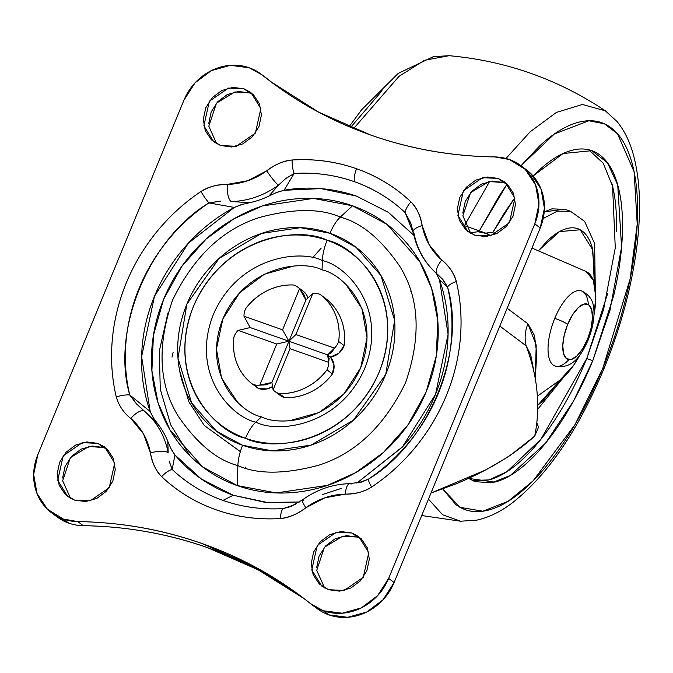 <?xml version="1.0" encoding="UTF-8"?>
<svg xmlns="http://www.w3.org/2000/svg" width="673" height="673" viewBox="0 0 673 673"><rect width="100%" height="100%" fill="white"/><g stroke="black" fill="none" stroke-linecap="round" stroke-linejoin="round"><path stroke-width="1.01" d="M568.912 359.66A39.842 16.194 -70.6 0 1 549.471 359.407A39.842 16.194 -70.6 0 1 554.771 318.346A39.842 16.194 109.4 0 0 554.401 365.784M587.537 339.192A29.318 11.921 -70.6 0 1 566.523 358.684A29.318 11.921 -70.6 0 1 567.709 324.327A10.532 1.22 -157.6 0 0 554.771 318.346A10.532 1.22 22.4 0 1 567.709 324.327L572.715 314.585L578.46 307.468L584.088 304.036L588.724 304.835L591.668 309.731L592.484 317.976L591.029 328.323L587.537 339.192L582.532 348.934L576.786 356.059L571.167 359.483L566.523 358.684L563.579 353.788L562.771 345.543L564.218 335.196L567.709 324.327A29.318 11.921 -70.6 0 1 588.724 304.835A29.318 11.921 -70.6 0 1 587.537 339.192A10.532 1.22 22.4 0 1 588.194 340.025A10.532 1.22 -157.6 0 0 587.537 339.192M587.15 340.117A10.532 1.22 -157.6 0 0 588.194 340.025A10.532 1.22 22.4 0 1 587.15 340.117M581.724 290.963A39.842 16.194 109.4 0 0 554.771 318.346A39.842 16.194 -70.6 0 1 575.499 291.291A39.842 16.194 -70.6 0 1 588.345 304.575M280.187 395.421A16.144 14.629 -53.1 0 0 283.829 397.381L278.378 393.293A16.144 14.629 126.9 0 1 274.752 391.35A16.144 14.629 126.9 0 1 273.087 389.844L271.909 382.483L259.778 385.149L276.729 344.012L238.133 330.401A16.144 14.629 -53.1 0 0 233.935 337.038C232.707 346.41 233.75 355.285 237.056 363.664C240.37 372.043 245.544 378.874 252.56 384.157L258.02 388.254A16.144 14.629 -53.1 0 0 258.802 388.557L253.342 384.46A16.144 14.629 126.9 0 1 252.56 384.157A56.162 50.896 126.9 0 1 233.935 337.038A16.144 14.629 126.9 0 1 238.133 330.401L250.205 327.574L243.979 316.217L282.576 329.829L299.535 288.692A16.144 14.629 -53.1 0 0 294.244 285.243A16.144 14.629 -53.1 0 0 293.436 284.99C284.393 284.603 275.627 286.521 267.122 290.728C258.617 294.942 251.458 300.924 245.628 308.68A16.144 14.629 -53.1 0 0 243.979 316.217L282.576 329.829L299.535 288.692L305.921 299.965L312.836 293.386L295.884 334.523L334.481 348.134A16.144 14.629 -53.1 0 0 338.679 341.497L344.139 345.594A56.162 50.896 -53.1 0 0 325.513 298.467L320.054 294.379A56.162 50.896 126.9 0 1 338.679 341.497C339.907 332.126 338.864 323.25 335.558 314.871C332.243 306.484 327.078 299.653 320.054 294.379A16.144 14.629 -53.1 0 0 319.271 294.076A16.144 14.629 -53.1 0 0 312.836 293.386L295.884 334.523L334.481 348.134L327.633 354.881L288.919 341.228L271.909 382.483L288.919 341.228L290.038 348.707L273.087 389.844A16.144 14.629 -53.1 0 0 278.378 393.293A16.144 14.629 -53.1 0 0 279.177 393.545L284.637 397.642A56.162 50.896 -53.1 0 0 332.445 373.952L326.985 369.856A56.162 50.896 126.9 0 1 279.177 393.545C288.221 393.932 296.986 392.014 305.492 387.799C313.997 383.593 321.164 377.612 326.985 369.856A16.144 14.629 -53.1 0 0 328.634 362.318L290.038 348.707L273.087 389.844L271.909 382.483L266.382 384.796L259.778 385.149L276.729 344.012L288.919 341.228L295.884 334.523L288.919 341.228L327.633 354.881L328.634 362.318L290.038 348.707L288.919 341.228L305.921 299.965L288.919 341.228L282.576 329.829L288.919 341.228L250.205 327.574L288.919 341.228L276.729 344.012L238.133 330.401L250.205 327.574L243.979 316.217A16.144 14.629 126.9 0 1 245.628 308.68A56.162 50.896 126.9 0 1 293.436 284.99A16.144 14.629 126.9 0 1 294.244 285.243A16.144 14.629 126.9 0 1 297.853 287.186A16.144 14.629 126.9 0 1 299.535 288.692L303.767 294.084L305.921 299.965L312.836 293.386A16.144 14.629 126.9 0 1 319.271 294.076A16.144 14.629 126.9 0 1 320.054 294.379L325.513 298.467C332.529 303.75 337.703 310.581 341.018 318.96C344.324 327.339 345.367 336.222 344.139 345.594L338.679 341.497A16.144 14.629 126.9 0 1 334.481 348.134L331.604 352.475L327.633 354.881L329.181 358.364L328.634 362.318A16.144 14.629 126.9 0 1 326.985 369.856L332.445 373.952L333.993 364.934L330.477 357.018L338.805 353.275L344.139 345.594A16.144 14.629 -53.1 0 1 330.477 357.018L327.633 354.881L330.477 357.018A16.144 14.629 -53.1 0 1 332.445 373.952C326.615 381.7 319.456 387.682 310.951 391.896C302.446 396.111 293.68 398.029 284.637 397.642L279.177 393.545A16.144 14.629 126.9 0 1 278.378 393.293L283.829 397.381A16.144 14.629 -53.1 0 0 284.637 397.642M258.02 388.254L252.56 384.157A16.144 14.629 -53.1 0 0 253.342 384.46A16.144 14.629 -53.1 0 0 259.778 385.149A16.144 14.629 126.9 0 1 253.342 384.46L258.802 388.557L267.114 388.901L271.9 386.874M279.8 395.135L283.829 397.381M307.881 297.474L306.148 294.202L302.825 290.913M307.872 297.483A16.144 14.629 -53.1 0 0 303.321 291.283M258.802 388.557A16.144 14.629 -53.1 0 0 271.9 386.866M172.002 357.161L173.129 352.299M321.24 248.101L312.524 257.852M341.463 488.354L322.3 494.588M277.604 192.108L284.04 190.274L276.334 192.613L268.906 196.053L278.445 185.168L285.832 178.446L294.16 173.474L284.04 190.274L321.029 188.608L356.497 196.112L388.355 212.357L413.887 235.348L388.22 212.256L356.497 196.112C332.639 188.011 308.486 186.059 284.04 190.274L294.16 173.474A173.541 157.28 126.9 0 1 354.351 181.668A14.04 5.704 -70.6 0 1 356.581 168.763A185.672 168.275 -53.1 0 0 292.191 159.997A14.04 4.694 86.4 0 0 294.16 173.474C314.728 172.162 334.792 174.887 354.351 181.668C373.818 188.659 390.752 198.972 405.154 212.626L413.441 233.388M329.997 233.262L356.101 247.328L380.935 275.509L394.63 320.34L385.772 374.348L353.51 420.103L311.027 445.114L272.212 450.851L242.617 445.274A28.081 11.416 109.4 0 0 237.88 465.59C257.456 474.398 284.183 474.33 318.06 465.413C355.243 453.812 384.443 426.169 405.659 382.466C421.281 336.794 419.397 298.181 399.998 266.634C381.137 239.108 361.241 222.603 340.294 217.118A28.081 11.416 109.4 0 0 329.997 233.262C343.188 237.914 354.764 245.081 364.732 254.756C374.701 264.439 382.298 275.888 387.53 289.121C392.763 302.345 395.219 316.344 394.916 331.108C394.614 345.88 391.56 360.291 385.772 374.348C379.976 388.405 371.875 401.032 361.477 412.246C351.079 423.452 339.167 432.377 325.74 439.032C312.322 445.677 298.408 449.547 284.006 450.624C269.604 451.709 255.807 449.926 242.617 445.274C229.426 440.622 217.85 433.454 207.881 423.78C197.912 414.097 190.316 402.647 185.083 389.415C179.851 376.19 177.394 362.192 177.697 347.428C178 332.655 181.054 318.245 186.85 304.188C192.638 290.13 200.739 277.503 211.137 266.289C221.535 255.084 233.447 246.158 246.873 239.504C260.3 232.858 274.205 228.988 288.608 227.911C303.01 226.826 316.806 228.61 329.997 233.262A28.081 11.416 -70.6 0 1 340.294 217.118C361.241 222.603 381.137 239.108 399.998 266.634C419.397 298.181 421.281 336.794 405.659 382.466C384.443 426.169 355.243 453.812 318.06 465.413C284.183 474.33 257.456 474.398 237.88 465.59L237.19 485.57L276.25 492.939L327.482 485.368L355.832 472.539L383.534 452.357L407.88 424.983L426.11 391.972L436.264 356.11L437.803 320.693L431.654 288.574L419.733 261.536L386.958 224.345L352.509 205.787L340.294 217.118L352.509 205.787C369.914 211.928 385.2 221.375 398.349 234.154C411.506 246.924 421.534 262.033 428.432 279.497C435.338 296.953 438.586 315.427 438.182 334.91C437.778 354.402 433.757 373.422 426.11 391.972C418.463 410.522 407.779 427.195 394.05 441.984C380.329 456.774 364.606 468.551 346.889 477.334C329.181 486.108 310.817 491.206 291.813 492.636C272.801 494.066 254.596 491.711 237.19 485.57C219.785 479.428 204.508 469.973 191.351 457.203C178.194 444.432 168.166 429.315 161.268 411.859C154.361 394.403 151.114 375.929 151.518 356.438C151.921 336.954 155.951 317.934 163.589 299.384C171.236 280.834 181.929 264.161 195.65 249.372C209.379 234.583 225.093 222.797 242.81 214.022C260.527 205.248 278.883 200.142 297.895 198.72C316.899 197.29 335.104 199.645 352.509 205.787L313.45 198.417L262.226 205.988L233.868 218.818L206.165 238.999L181.828 266.373L163.589 299.384L153.436 335.238L151.905 370.663L158.046 402.782L169.966 429.811L202.75 467.012L237.19 485.57L237.88 465.59C216.933 460.105 197.038 443.6 178.185 416.074C158.786 384.519 156.893 345.914 172.515 300.242C193.731 256.539 222.931 228.896 260.115 217.295C293.992 208.369 320.718 208.31 340.294 217.118C320.718 208.31 293.992 208.369 260.115 217.295C222.931 228.896 193.731 256.539 172.515 300.242C156.893 345.914 158.786 384.519 178.185 416.074C197.038 443.6 216.933 460.105 237.88 465.59A28.081 11.416 -70.6 0 1 242.617 445.274L216.513 431.208L191.679 403.026L177.992 358.196L186.85 304.188L219.112 258.432L261.587 233.422L300.402 227.684L329.997 233.262M322.375 260.586C345.88 265.162 388.472 307.94 364.867 368.081C339.192 427.498 276.628 433.185 255.799 422.122A28.081 11.416 109.4 0 0 245.502 438.266C271.034 451.827 347.731 444.861 379.193 372.026C408.132 298.307 355.924 245.872 327.112 240.269A28.081 11.416 109.4 0 0 322.375 260.586L322.056 269.873C303.102 259.803 246.167 264.977 222.813 319.044C201.328 373.767 240.084 412.692 261.477 416.856L255.799 422.122C232.294 417.546 189.702 374.768 213.307 314.627C238.982 255.21 301.546 249.523 322.375 260.586C345.88 265.162 388.472 307.94 364.867 368.081C339.192 427.498 276.628 433.185 255.799 422.122L261.477 416.856C280.431 426.918 337.358 421.744 360.72 367.685C382.205 312.953 343.44 274.029 322.056 269.873L322.375 260.586A28.081 11.416 -70.6 0 1 327.112 240.269C314.796 235.92 301.908 234.254 288.456 235.264C275.005 236.273 262.016 239.891 249.481 246.099C236.938 252.308 225.817 260.644 216.1 271.11C206.392 281.583 198.829 293.378 193.42 306.509C188.003 319.633 185.159 333.093 184.873 346.881C184.587 360.678 186.884 373.751 191.771 386.109C196.659 398.458 203.751 409.159 213.063 418.194C222.368 427.229 233.186 433.925 245.502 438.266C257.818 442.615 270.706 444.281 284.157 443.271C297.609 442.262 310.598 438.645 323.141 432.436C335.676 426.228 346.797 417.891 356.513 407.417C366.221 396.952 373.784 385.158 379.193 372.026C384.611 358.902 387.455 345.442 387.741 331.646C388.027 317.858 385.73 304.785 380.842 292.427C375.963 280.077 368.863 269.377 359.55 260.342C350.246 251.307 339.428 244.61 327.112 240.269C301.58 226.708 224.883 233.674 193.42 306.509C164.481 380.228 216.689 432.663 245.502 438.266A28.081 11.416 -70.6 0 1 255.799 422.122C232.294 417.546 189.702 374.768 213.307 314.627C238.982 255.21 301.546 249.523 322.375 260.586M507.526 184.309L503.555 182.518L498.096 178.421L504.935 182.08L514.895 198.156L509.402 222.746L490.289 235.886L474.709 235.155L485.788 236.585L496.952 233.481L506.517 226.313L513.019 216.176L515.468 204.6L513.491 193.37L507.392 184.175L498.096 178.421L487.016 176.991L475.853 180.095L466.288 187.262L459.785 197.399L457.337 208.967L459.314 220.206L465.413 229.4L474.709 235.155L467.87 231.495L457.901 215.41L463.394 190.829L482.516 177.68L498.096 178.421L503.555 182.518L488.977 181.559L470.545 192.722L462.864 215.797L470.73 233.354M361.384 538.871L357.413 537.079L351.954 532.982L358.793 536.642L368.762 552.726L363.269 577.308L344.147 590.457L328.567 589.716L339.646 591.146L350.81 588.042L360.375 580.875L366.878 570.738L369.326 559.17L367.349 547.931L361.25 538.736L351.954 532.982L340.875 531.552L329.711 534.656L320.146 541.824L313.643 551.961L311.195 563.537L313.172 574.767L319.271 583.962L328.567 589.716L321.728 586.057L311.759 569.981L317.261 545.391L336.374 532.25L351.954 532.982L357.413 537.079L342.835 536.129L324.403 547.284L316.722 570.368L324.596 587.924M107.344 449.27L103.364 447.478L97.905 443.381L104.752 447.04L114.713 463.125L109.219 487.706L90.098 500.855L74.518 500.115L85.597 501.545L96.769 498.441L106.326 491.273L112.828 481.136L115.276 469.569L113.3 458.33L107.2 449.135L97.905 443.381L86.825 441.951L75.662 445.055L66.097 452.222L59.603 462.359L57.155 473.935L59.123 485.166L65.231 494.361L74.518 500.115L67.679 496.455L57.718 480.379L63.212 455.789L82.333 442.649L97.905 443.381L103.364 447.478L88.786 446.527L70.354 457.682L62.673 480.766L70.547 498.323M253.477 94.708L249.506 92.916L244.047 88.819L250.886 92.479L260.855 108.555L255.361 133.145L236.24 146.285L220.66 145.553L231.739 146.983L242.903 143.879L252.468 136.712L258.97 126.574L261.418 114.999L259.442 103.768L253.342 94.573L244.047 88.819L232.967 87.389L221.804 90.493L212.239 97.661L205.736 107.798L203.288 119.365L205.265 130.604L211.364 139.799L220.66 145.553L213.821 141.894L203.86 125.809L209.353 101.228L228.475 88.079L244.047 88.819L249.506 92.916L234.927 91.957L216.496 103.12L208.815 126.196L216.689 143.753M311.692 604.531L317.151 608.628A52.654 47.716 -53.1 0 0 328.819 614.861A52.654 47.716 -53.1 0 0 394.109 582.515L388.649 578.418L534.791 223.857L540.251 227.945L534.791 223.857A52.654 47.716 126.9 0 0 521.053 165.76A52.654 47.716 126.9 0 0 509.352 159.501A52.654 47.716 126.9 0 0 494.79 156.927C451.676 156.254 410.244 148.935 370.512 134.97C410.236 148.977 451.659 156.296 494.79 156.927L509.352 159.501L525.201 169.31L535.599 184.982L538.964 204.129L534.791 223.857L388.649 578.418L377.57 595.706L361.275 607.921L342.237 613.212L323.36 610.764A52.654 47.716 126.9 0 1 311.692 604.539A52.654 47.716 126.9 0 1 310.64 603.715C277.999 577.627 241.826 557.581 202.102 543.565C162.378 529.558 120.955 522.24 77.824 521.609L63.262 519.034A52.654 47.716 126.9 0 1 50.997 512.338A52.654 47.716 126.9 0 1 37.823 454.679L183.965 100.117L195.044 82.829L211.339 70.615L230.376 65.323L249.254 67.771L261.974 74.821C294.614 100.908 330.796 120.955 370.512 134.97L318.632 112.13L270.967 81.778L267.433 78.909A52.654 47.716 -53.1 0 0 266.315 78.043M56.456 516.435A52.654 47.716 -53.1 0 0 68.722 523.123L63.262 519.034L47.413 509.225L37.015 493.553L33.65 474.406L37.823 454.679L183.965 100.117A52.654 47.716 126.9 0 1 249.254 67.771A52.654 47.716 126.9 0 1 260.855 73.954A52.654 47.716 126.9 0 1 261.974 74.821L273.701 83.814M316.1 607.812A52.654 47.716 126.9 0 0 328.819 614.861L347.697 617.301L366.735 612.018L383.03 599.794L394.109 582.515L540.251 227.945L394.109 582.515L388.649 578.418A52.654 47.716 126.9 0 1 323.36 610.764L328.819 614.861L323.36 610.764L310.64 603.715L301.647 596.758L254.251 566.548L202.102 543.565C161.882 529.516 120.459 522.198 77.824 521.609A52.654 47.716 126.9 0 1 63.262 519.034L68.722 523.123A52.654 47.716 -53.1 0 0 83.284 525.697L77.824 521.609L83.284 525.697A52.654 47.716 126.9 0 1 68.722 523.123L56.49 516.469M291.518 506.289L283.165 508.595L295.363 504.472L283.165 508.595C262.125 509.84 242.07 507.114 222.973 500.401L233.203 495.235L265.574 502.462L299.46 501.999L268.67 502.748L233.203 495.235L222.973 500.401C203.902 493.654 186.968 483.332 172.17 469.443L174.938 454.973C190.737 473.573 210.153 487 233.203 495.235L201.345 478.999L174.938 454.973L172.17 469.443A14.04 5.906 133.4 0 0 161.671 476.652C177.386 491.492 195.507 502.538 216.033 509.772C236.551 517.015 258.02 519.935 280.422 518.538C288.195 518.05 296.675 514.458 305.862 507.753L324.823 497.81L345.308 494.133C356.076 493.948 364.859 491.576 371.639 487.033C388.22 475.937 402.9 462.578 415.67 446.948C428.44 431.317 438.645 414.231 446.292 395.69C453.93 377.158 458.607 358.12 460.332 338.595C462.048 319.061 460.711 300.057 456.328 281.558C454.536 273.995 449.69 266.819 441.791 260.047L429.155 244.694L422.164 225.59C420.129 214.931 416.394 207.032 410.942 201.883C395.228 187.044 377.107 175.998 356.581 168.763C336.063 161.52 314.594 158.601 292.191 159.997C284.418 160.485 275.938 164.077 266.752 170.782L247.79 180.726L227.306 184.402C216.538 184.587 207.755 186.959 200.975 191.494C184.394 202.598 169.722 215.957 156.944 231.588C144.173 247.218 133.969 264.304 126.322 282.845C118.684 301.378 114.006 320.415 112.29 339.941C110.565 359.475 111.903 378.478 116.286 396.977A14.04 4.736 -13.3 0 1 129.746 394.967C110.776 330.838 148.598 239.092 208.899 202.918L234.322 207.444L188.406 243.138L154.521 296.179L141.624 356.631L150.197 411.54L129.746 394.967A173.541 157.28 126.9 0 1 208.899 202.918L219.878 201.21M411.026 290.728L410.749 291.165M240.354 451.633L204.323 425.529L188.92 401.924L179.632 370.739M340.479 216.95L338.191 216.403L340.479 216.95M245.712 468.038L245.746 467.096M240.614 204.886L234.322 207.444C216.487 217.017 200.68 229.459 186.901 244.787C173.121 260.106 162.328 277.242 154.521 296.179C146.714 315.124 142.432 334.557 141.692 354.478C140.943 374.398 143.778 393.419 150.197 411.54L153.73 418.387L158.248 424.57L144.586 411.287A14.04 5.922 130.6 0 0 130.823 418.488C123.807 413.012 118.961 405.836 116.286 396.977C118.961 405.836 123.807 413.012 130.823 418.488L143.467 433.841L150.449 452.946C152.485 463.604 156.22 471.504 161.671 476.652A185.672 168.275 -53.1 0 0 280.422 518.538C289.701 517.411 298.181 513.81 305.862 507.753A69.496 62.984 126.9 0 1 345.308 494.133C354.612 494.361 363.395 491.997 371.639 487.033A185.672 168.275 -53.1 0 0 456.328 281.558C453.652 272.691 448.807 265.515 441.791 260.047A69.496 62.984 126.9 0 1 422.164 225.59C420.776 216.243 417.033 208.336 410.942 201.883A14.04 5.906 133.4 0 0 405.154 212.626L410.421 222.359M438.106 274.887L443.238 279.968L447.579 287.093L439.503 279.808C445.921 297.937 448.756 316.958 448.008 336.879C447.267 356.799 442.985 376.232 435.179 395.169C427.372 414.114 416.579 431.242 402.799 446.569L356.825 483.121L402.244 447.192L435.549 394.285L448.092 334.271L439.503 279.808L447.579 287.093C466.54 351.23 428.726 442.977 368.425 479.151L358.028 482.92L368.425 479.151L361.107 482.221M153.73 418.387L158.248 424.57L144.586 411.287A83.536 75.713 126.9 0 1 168.174 452.702L167.804 441.345A83.536 75.713 -53.1 0 0 158.248 424.57A83.536 75.713 126.9 0 1 167.804 441.345L170.866 448.47L174.938 454.973L171.48 449.673M435.969 272.96L439.503 279.808L436.76 274.214M276.334 192.613L268.906 196.053L278.445 185.168A83.536 75.713 126.9 0 1 231.032 201.538L249.708 202.682A83.536 75.713 -53.1 0 0 268.906 196.053A83.536 75.713 126.9 0 1 249.708 202.682L241.901 204.508L234.322 207.444L208.899 202.918L220.517 201.193M291.148 506.433L283.165 508.595A173.541 157.28 126.9 0 1 222.973 500.401A173.541 157.28 126.9 0 1 172.17 469.443A14.04 5.906 -46.6 0 0 161.671 476.652C155.581 470.2 151.837 462.292 150.449 452.946A14.04 4.576 -10.8 0 1 168.174 452.702A14.04 4.576 169.2 0 0 150.449 452.946A69.496 62.984 126.9 0 0 130.823 418.488A14.04 5.922 -49.4 0 1 144.586 411.287L136.4 403.825L129.746 394.967L150.197 411.548L152.998 417.235M293.361 266.155L264.422 274.197L239.647 292.772L222.813 319.044L216.47 349.018L221.585 378.133L237.392 401.949M290.172 420.566L319.103 412.524L343.878 393.957L360.72 367.685L367.063 337.711L361.948 308.596L346.141 284.772M437.526 274.365A83.536 75.713 126.9 0 1 413.929 232.951A14.04 4.576 -10.8 0 1 413.104 231.697A14.04 4.576 -10.8 0 1 422.164 225.59A14.04 4.576 169.2 0 0 413.104 231.714M304.373 598.819L258.18 569.829L207.562 547.662C167.341 533.613 125.918 526.294 83.284 525.697A449.278 407.182 -53.1 0 1 207.562 547.662A449.278 407.182 -53.1 0 1 304.448 598.869M530.66 173.398L541.058 189.071L544.423 208.226L540.251 227.945A52.654 47.716 -53.1 0 0 526.513 169.857L521.02 165.735L554.325 134.02L588.875 120.761L604.404 123.807L617.52 133.784L634.092 171.724L637.23 224.176L630.138 278.9L602.823 368.215L574.961 424.68L533.117 480.833L508.115 501.309L482.819 511.219L460.096 507.341L442.725 488.985L455.823 504.573C465.018 511.472 475.836 513.331 488.27 510.142C500.712 506.954 513.819 498.971 527.607 486.184C541.386 473.397 554.796 456.782 567.827 436.348C580.858 415.906 592.526 393.192 602.823 368.215A14.04 1.624 22.4 0 1 603.698 369.309A14.04 1.624 -157.6 0 0 602.823 368.215C613.12 343.23 621.263 317.883 627.253 292.158C633.251 266.441 636.633 242.305 637.415 219.768C638.189 197.223 636.305 177.983 631.745 162.05C627.186 146.117 620.313 134.701 611.118 127.803C601.923 120.904 591.104 119.045 578.662 122.234C566.229 125.414 553.122 133.405 539.334 146.192L521.003 165.718M286.118 228.122L294.168 227.238M265.305 77.311A52.654 47.716 126.9 0 1 267.433 78.909A449.278 407.182 -53.1 0 0 273.945 83.99M185.807 202.708L184.94 203.439M503.555 182.518L492.476 181.079L481.304 184.183L471.748 191.351L465.245 201.496L462.797 213.063M357.413 537.079L346.334 535.649L335.171 538.753L325.606 545.921L319.103 556.058L316.655 567.625M103.364 447.478L92.285 446.048L81.122 449.152L71.557 456.319L65.054 466.456L62.606 478.023M249.506 92.916L238.427 91.478L227.264 94.582L217.699 101.749L211.196 111.895L208.748 123.462M413.441 233.371L405.154 212.626L411.346 224.807M437.383 274.256A14.04 5.922 -49.4 0 1 441.791 260.047A14.04 5.922 130.6 0 0 437.383 274.256M356.581 168.763A14.04 5.704 109.4 0 0 354.351 181.668A173.541 157.28 126.9 0 1 405.154 212.626A14.04 5.906 -46.6 0 1 410.942 201.883A185.672 168.275 -53.1 0 0 356.581 168.763M442.169 278.79L447.579 287.093A14.04 4.736 -13.3 0 1 456.328 281.558A14.04 4.736 166.7 0 0 447.579 287.093A173.541 157.28 126.9 0 1 368.425 479.151A14.04 2.145 56.2 0 0 371.639 487.033A14.04 2.145 -123.8 0 1 368.425 479.151L361.637 482.078M285.478 178.732L294.16 173.474A14.04 4.694 -93.6 0 1 292.191 159.997C282.87 161.141 274.399 164.734 266.752 170.782A14.04 1.901 53.9 0 0 278.445 185.168A14.04 1.901 -126.1 0 1 266.752 170.782A69.496 62.984 126.9 0 1 227.306 184.402A14.04 4.846 89 0 0 231.032 201.538A83.536 75.713 -53.1 0 0 278.445 185.168M351.07 484.114L351.07 484.114A14.04 4.846 -91 0 0 349.733 483.66A14.04 4.846 89 0 0 345.308 494.133A14.04 4.846 -91 0 1 349.733 483.66M137.09 404.532L129.746 394.967A14.04 4.736 166.7 0 0 116.286 396.977A185.672 168.275 -53.1 0 1 200.975 191.494A14.04 2.145 56.2 0 0 208.899 202.918A14.04 2.145 -123.8 0 1 200.975 191.494C209.219 186.539 217.993 184.175 227.306 184.402A14.04 4.846 -91 0 0 231.032 201.538L249.708 202.682L241.901 204.508M302.312 499.989A14.04 1.901 53.9 0 0 305.862 507.753A14.04 1.901 -126.1 0 1 302.312 499.997A14.04 1.901 -126.1 0 1 303.666 500.493M283.165 508.595A14.04 4.694 86.4 0 0 280.422 518.538A14.04 4.694 -93.6 0 1 283.165 508.595M170.866 448.47L167.804 441.345L168.174 452.702A83.536 75.713 -53.1 0 0 144.586 411.287M169.209 461.442L172.17 469.443L169.116 460.963M187.691 201.202L186.951 201.799M460.601 521.213L442.666 514.803L428.474 499.139L442.666 514.803L460.551 521.213L421.719 515.535M607.652 293.495L586.747 358.558L592.795 360.694L613.7 295.632C618.832 273.625 621.726 252.981 622.39 233.699C623.055 214.409 621.44 197.955 617.545 184.318C613.65 170.69 607.761 160.923 599.895 155.017C592.03 149.12 582.776 147.53 572.134 150.256C561.492 152.981 550.278 159.812 538.484 170.757L533.117 175.989L563.091 153.52L591.845 150.676L607.45 162.706L617.73 184.991L621.574 247.159L609.974 310.362L592.795 360.694L586.747 358.558L603.597 309.445L615.273 247.841L612.573 186.286L603.286 163.287L588.757 149.785M492.586 232.883L514.811 197.727M537.685 405.339L542.783 401.024L560.18 379.967L537.685 405.331M594.284 283.266L592.82 249.994L580.21 229.779L559.456 231.613L538.316 250.802L548.344 239.882C554.88 233.825 561.097 230.04 566.986 228.526C572.883 227.02 578.006 227.895 582.364 231.167C586.73 234.44 589.985 239.849 592.147 247.403L594.831 274.752L594.293 283.283M595.269 288.179L594.629 243.567L584.601 221.35L570.477 211.255L557.345 211.162L543.212 218.506L557.345 211.162L570.477 211.255L564.428 209.126L544.221 211.894M611.496 182.19C615.391 195.818 617.006 212.281 616.342 231.562M472.126 480.463L488.993 479.925L506.937 471.664L541.025 439.133L586.747 358.558C577.939 379.934 567.962 399.358 556.815 416.848C545.668 434.337 534.194 448.546 522.399 459.482C510.614 470.427 499.391 477.258 488.749 479.984M565.101 209.362L551.936 208.857L544.221 211.877M592.795 360.694L573.446 401.15L545.525 443.187L510.311 475.449L491.997 482.734L475.096 481.691L468.517 478.394L494.806 482.12C505.44 479.395 516.662 472.555 528.448 461.619C540.242 450.683 551.717 436.466 562.864 418.985C574.01 401.495 583.987 382.071 592.795 360.694M479.319 230.881L499.114 196.028L507.08 184.066M514.803 197.711L504.077 213.391L492.577 232.875M479.26 231.041L507.089 184.074M460.551 521.213L476.509 520.204C488.396 517.646 500.157 512.002 511.808 503.261C547.25 475.584 577.88 430.93 603.706 369.292C621.095 326.741 632.284 284.721 637.264 243.222C641.142 209.783 640.048 181.037 633.983 156.994C630.391 142.844 624.763 131.042 617.099 121.577L605.305 110.784L582.389 104.483L556.386 112.425L530.181 131.782L505.995 158.466L530.181 131.782L556.386 112.425L582.389 104.483L605.347 110.809M489.624 181.441L464.967 224.782L489.624 181.441M349.127 126.684L361.704 109.674L398.239 73.365L433.378 56.658L449.118 55.699L424.503 60.292L399.039 76.335L353.645 128.56L399.039 76.335L424.503 60.292L449.118 55.699C505.852 60.806 557.917 79.17 605.305 110.784M382.071 90.72L350.7 127.348M579.933 354.89A59.67 24.253 -70.6 0 1 559.751 380.279L537.357 396.178L559.751 380.279L573.564 365.397L579.966 354.839M535.262 378.748L536.751 353.922L534.48 335.499L527.935 323.822L507.156 308.242L527.935 323.822L536.204 345.098L535.254 378.68M485.872 233.203L488.59 234.33L486.259 236.543L488.59 234.33L490.575 235.819L485.872 233.203L477.611 231.697M593.931 315.191A59.67 24.253 -70.6 0 0 586.015 271.471L531.964 248.051L586.015 271.471L593.3 280.195L595.807 297.045L593.931 315.208M496.228 233.741A105.299 42.803 109.4 0 0 485.805 233.169A105.299 42.803 -70.6 0 1 496.338 233.775L496.237 233.741M534.547 374.911L530.745 354.999L526.143 345.838L499.803 326.077L526.143 345.838C524.376 338.527 524.974 331.192 527.935 323.822C524.974 331.192 524.376 338.527 526.143 345.838C532.158 362.082 535.775 377.317 536.987 391.543C538.4 407.173 537.643 422.038 534.69 436.112C521.104 448.521 504.641 459.844 485.309 470.107C500.762 461.4 509.705 456 512.136 453.905L534.69 436.112L538.535 427.187L536.818 422.568M430.981 493.065L454.998 484.232C463.411 480.926 473.514 476.215 485.309 470.107L430.981 493.065M470.149 232.757L478.267 231.714L487.143 233.682M167.947 312.987L159.324 351.045L160.267 389.187L170.723 424.899L189.954 455.831M554.762 365.944C573.514 370.024 581.918 353.535 588.202 340.008C594.823 322.796 594.335 311.843 593.636 308.116C593.199 300.267 589.077 294.496 581.262 290.803M280.254 395.472L274.794 391.375M297.819 287.152L303.279 291.249M57.054 516.889L51.594 512.801M302.766 597.599L301.647 596.758M266.382 78.093L260.922 74.005M270.967 81.778L272.405 82.855M413.113 231.773L410.942 223.705M438.375 275.122L437.4 274.264C424.604 263.067 416.511 248.909 413.121 231.781M362.688 481.742L362.057 481.952M362.276 481.876L349.817 483.66M290.097 506.811L290.938 506.517M349.809 483.66C332.622 484.114 316.798 489.557 302.337 499.972L290.391 506.719M590.625 150.256L591.845 150.676M537.66 409.352L564.024 376.771M474.036 481.321L475.096 481.691M465.523 226.019L485.788 233.161M530.745 354.999L531.838 363.353"/></g></svg>
